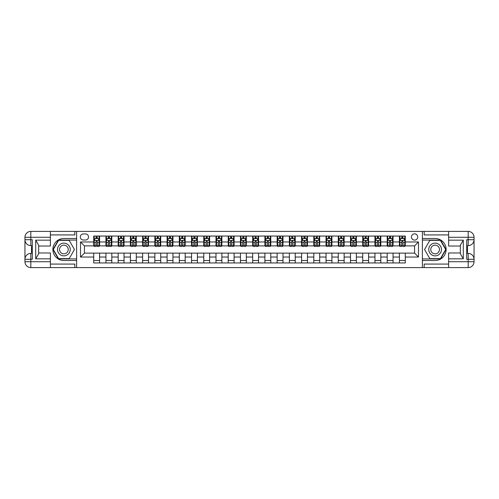 <?xml version="1.0" encoding="UTF-8"?>
<svg xmlns="http://www.w3.org/2000/svg" width="499" height="499" viewBox="0 0 499 499"><rect width="100%" height="100%" fill="white"/><g stroke="black" fill="none" stroke-linecap="round" stroke-linejoin="round"><path stroke-width="0.75" d="M414.575 233.85A3.131 3.131 0 0 0 411.444 236.981A3.131 3.131 0 0 0 414.575 240.106A3.131 3.131 0 0 0 417.707 236.981A3.131 3.131 0 0 0 414.575 233.85M50.387 264.077L74.838 264.077L74.838 267.595L448.613 267.595L448.613 261.726L468.181 261.726L468.181 259.28L466.715 259.28L466.715 239.72L468.181 239.72L468.181 237.274L448.613 237.274L448.613 240.156L463.29 240.156L463.29 258.844L460.352 253.76L460.352 245.24L463.29 240.156M83.352 240.013L85.504 240.013A3.031 3.031 0 0 0 88.535 236.981A3.031 3.031 0 0 0 85.504 233.944L83.352 233.944A3.031 3.031 0 0 0 80.314 236.981A3.031 3.031 0 0 0 83.352 240.013M422.397 238.497L422.397 260.503L435.116 260.503A11.003 11.003 0 0 0 446.125 249.5A11.003 11.003 0 0 0 435.116 238.497L422.397 238.497L422.397 231.405L50.387 231.405L50.387 237.274L30.819 237.274L30.819 239.72L32.285 239.72L32.285 259.28L30.819 259.28L30.819 261.726L50.387 261.726L50.387 258.844L35.71 258.844L35.71 240.156L38.648 245.24L38.648 253.76L35.71 258.844M76.603 260.503L76.603 238.497L63.884 238.497A11.003 11.003 0 0 0 52.875 249.5A11.003 11.003 0 0 0 63.884 260.503L76.603 260.503L76.603 267.595M93.718 257.035L80.514 257.035L80.514 241.965L93.718 241.965L93.718 245.882L84.425 245.882L84.425 253.118L93.718 253.118L93.718 262.948L405.282 262.948L405.282 253.118L414.575 253.118L414.575 245.882L405.282 245.882L405.282 241.965L418.486 241.965L418.486 257.035L405.282 257.035M405.282 241.965L405.282 236.052L93.718 236.052L93.718 241.965M399.412 236.052L399.412 245.882L399.899 245.882M401.757 245.882L402.936 245.882M404.795 245.882L405.282 245.882M399.412 245.882L392.563 245.882M387.187 236.052L387.187 245.882L387.673 245.882M389.532 245.882L390.705 245.882M387.187 245.882L380.338 245.882M374.955 236.052L374.955 245.882L375.448 245.882M377.306 245.882L378.479 245.882M374.955 245.882L368.106 245.882M362.729 236.052L362.729 245.882L363.216 245.882M365.075 245.882L366.247 245.882M362.729 245.882L355.881 245.882M350.504 236.052L350.504 245.882L350.99 245.882M352.849 245.882L354.022 245.882M350.504 245.882L343.655 245.882M338.272 236.052L338.272 245.882L338.765 245.882M340.624 245.882L341.796 245.882M338.272 245.882L331.423 245.882M326.047 236.052L326.047 245.882L326.533 245.882M328.392 245.882L329.565 245.882M326.047 245.882L319.198 245.882M313.815 236.052L313.815 245.882L314.308 245.882M316.166 245.882L317.339 245.882M313.815 245.882L306.972 245.882M301.589 236.052L301.589 245.882L302.082 245.882M303.941 245.882L305.114 245.882M301.589 245.882L294.741 245.882M289.364 236.052L289.364 245.882L289.85 245.882M291.709 245.882L292.882 245.882M289.364 245.882L282.515 245.882M277.132 236.052L277.132 245.882L277.625 245.882M279.484 245.882L280.656 245.882M277.132 245.882L270.29 245.882M264.907 236.052L264.907 245.882L265.393 245.882M267.252 245.882L268.431 245.882M264.907 245.882L258.058 245.882M252.681 236.052L252.681 245.882L253.168 245.882M255.026 245.882L256.199 245.882M252.681 245.882L245.832 245.882M240.449 236.052L240.449 245.882L240.942 245.882M242.801 245.882L243.974 245.882M240.449 245.882L233.607 245.882M228.224 236.052L228.224 245.882L228.71 245.882M230.569 245.882L231.748 245.882M228.224 245.882L221.375 245.882M215.998 236.052L215.998 245.882L216.485 245.882M218.344 245.882L219.516 245.882M215.998 245.882L209.15 245.882M203.767 236.052L203.767 245.882L204.259 245.882M206.118 245.882L207.291 245.882M203.767 245.882L196.918 245.882M191.541 236.052L191.541 245.882L192.028 245.882M193.886 245.882L195.059 245.882M191.541 245.882L184.692 245.882M179.316 236.052L179.316 245.882L179.802 245.882M181.661 245.882L182.834 245.882M179.316 245.882L172.467 245.882M167.084 236.052L167.084 245.882L167.577 245.882M169.435 245.882L170.608 245.882M167.084 245.882L160.235 245.882M154.858 236.052L154.858 245.882L155.345 245.882M157.204 245.882L158.376 245.882M154.858 245.882L148.01 245.882M142.627 236.052L142.627 245.882L143.119 245.882M144.978 245.882L146.151 245.882M142.627 245.882L135.784 245.882M130.401 236.052L130.401 245.882L130.894 245.882M132.753 245.882L133.925 245.882M130.401 245.882L123.552 245.882M118.176 236.052L118.176 245.882L118.662 245.882M120.521 245.882L121.694 245.882M118.176 245.882L111.327 245.882M105.944 236.052L105.944 245.882L106.437 245.882M108.295 245.882L109.468 245.882M105.944 245.882L99.101 245.882M93.718 245.882L94.205 245.882M96.064 245.882L97.243 245.882M93.718 253.118L99.588 253.118L99.588 262.948M405.282 253.118L99.588 253.118M99.588 236.052L99.588 245.882M93.718 238.497L94.205 238.497M96.064 238.497L97.243 238.497M99.101 238.497L99.588 238.497M93.718 260.503L99.588 260.503M105.944 253.118L105.944 262.948M111.813 236.052L111.813 245.882M105.944 238.497L106.437 238.497M108.295 238.497L109.468 238.497M111.327 238.497L111.813 238.497M111.813 253.118L111.813 262.948M105.944 260.503L111.813 260.503M118.176 253.118L118.176 262.948M124.045 253.118L124.045 262.948M118.176 260.503L124.045 260.503M124.045 236.052L124.045 245.882M118.176 238.497L118.662 238.497M120.521 238.497L121.694 238.497M123.552 238.497L124.045 238.497M130.401 253.118L130.401 262.948M136.271 253.118L136.271 262.948M130.401 260.503L136.271 260.503M136.271 236.052L136.271 245.882M130.401 238.497L130.894 238.497M132.753 238.497L133.925 238.497M135.784 238.497L136.271 238.497M142.627 253.118L142.627 262.948M148.496 253.118L148.496 262.948M142.627 260.503L148.496 260.503M148.496 236.052L148.496 245.882M142.627 238.497L143.119 238.497M144.978 238.497L146.151 238.497M148.01 238.497L148.496 238.497M154.858 253.118L154.858 262.948M160.728 253.118L160.728 262.948M154.858 260.503L160.728 260.503M160.728 236.052L160.728 245.882M154.858 238.497L155.345 238.497M157.204 238.497L158.376 238.497M160.235 238.497L160.728 238.497M167.084 253.118L167.084 262.948M172.953 253.118L172.953 262.948M167.084 260.503L172.953 260.503M172.953 236.052L172.953 245.882M167.084 238.497L167.577 238.497M169.435 238.497L170.608 238.497M172.467 238.497L172.953 238.497M179.316 253.118L179.316 262.948M185.185 253.118L185.185 262.948M179.316 260.503L185.185 260.503M185.185 236.052L185.185 245.882M179.316 238.497L179.802 238.497M181.661 238.497L182.834 238.497M184.692 238.497L185.185 238.497M191.541 253.118L191.541 262.948M197.411 253.118L197.411 262.948M191.541 260.503L197.411 260.503M197.411 236.052L197.411 245.882M191.541 238.497L192.028 238.497M193.886 238.497L195.059 238.497M196.918 238.497L197.411 238.497M203.767 253.118L203.767 262.948M209.636 253.118L209.636 262.948M203.767 260.503L209.636 260.503M209.636 236.052L209.636 245.882M203.767 238.497L204.259 238.497M206.118 238.497L207.291 238.497M209.15 238.497L209.636 238.497M215.998 253.118L215.998 262.948M221.868 253.118L221.868 262.948M215.998 260.503L221.868 260.503M221.868 236.052L221.868 245.882M215.998 238.497L216.485 238.497M218.344 238.497L219.516 238.497M221.375 238.497L221.868 238.497M228.224 253.118L228.224 262.948M234.093 253.118L234.093 262.948M228.224 260.503L234.093 260.503M234.093 236.052L234.093 245.882M228.224 238.497L228.71 238.497M230.569 238.497L231.748 238.497M233.607 238.497L234.093 238.497M240.449 253.118L240.449 262.948M246.319 253.118L246.319 262.948M240.449 260.503L246.319 260.503M246.319 236.052L246.319 245.882M240.449 238.497L240.942 238.497M242.801 238.497L243.974 238.497M245.832 238.497L246.319 238.497M252.681 253.118L252.681 262.948M258.551 253.118L258.551 262.948M252.681 260.503L258.551 260.503M258.551 236.052L258.551 245.882M252.681 238.497L253.168 238.497M255.026 238.497L256.199 238.497M258.058 238.497L258.551 238.497M264.907 253.118L264.907 262.948M270.776 253.118L270.776 262.948M264.907 260.503L270.776 260.503M270.776 236.052L270.776 245.882M264.907 238.497L265.393 238.497M267.252 238.497L268.431 238.497M270.29 238.497L270.776 238.497M277.132 253.118L277.132 262.948M283.002 253.118L283.002 262.948M277.132 260.503L283.002 260.503M283.002 236.052L283.002 245.882M277.132 238.497L277.625 238.497M279.484 238.497L280.656 238.497M282.515 238.497L283.002 238.497M289.364 253.118L289.364 262.948M295.233 253.118L295.233 262.948M289.364 260.503L295.233 260.503M295.233 236.052L295.233 245.882M289.364 238.497L289.85 238.497M291.709 238.497L292.882 238.497M294.741 238.497L295.233 238.497M301.589 253.118L301.589 262.948M307.459 253.118L307.459 262.948M301.589 260.503L307.459 260.503M307.459 236.052L307.459 245.882M301.589 238.497L302.082 238.497M303.941 238.497L305.114 238.497M306.972 238.497L307.459 238.497M313.815 253.118L313.815 262.948M319.684 253.118L319.684 262.948M313.815 260.503L319.684 260.503M319.684 236.052L319.684 245.882M313.815 238.497L314.308 238.497M316.166 238.497L317.339 238.497M319.198 238.497L319.684 238.497M326.047 253.118L326.047 262.948M331.916 253.118L331.916 262.948M326.047 260.503L331.916 260.503M331.916 236.052L331.916 245.882M326.047 238.497L326.533 238.497M328.392 238.497L329.565 238.497M331.423 238.497L331.916 238.497M338.272 253.118L338.272 262.948M344.142 253.118L344.142 262.948M338.272 260.503L344.142 260.503M344.142 236.052L344.142 245.882M338.272 238.497L338.765 238.497M340.624 238.497L341.796 238.497M343.655 238.497L344.142 238.497M350.504 253.118L350.504 262.948M356.373 253.118L356.373 262.948M350.504 260.503L356.373 260.503M356.373 236.052L356.373 245.882M350.504 238.497L350.99 238.497M352.849 238.497L354.022 238.497M355.881 238.497L356.373 238.497M362.729 253.118L362.729 262.948M368.599 253.118L368.599 262.948M362.729 260.503L368.599 260.503M368.599 236.052L368.599 245.882M362.729 238.497L363.216 238.497M365.075 238.497L366.247 238.497M368.106 238.497L368.599 238.497M374.955 253.118L374.955 262.948M380.824 253.118L380.824 262.948M374.955 260.503L380.824 260.503M380.824 236.052L380.824 245.882M374.955 238.497L375.448 238.497M377.306 238.497L378.479 238.497M380.338 238.497L380.824 238.497M387.187 253.118L387.187 262.948M393.056 253.118L393.056 262.948M387.187 260.503L393.056 260.503M393.056 236.052L393.056 245.882M387.187 238.497L387.673 238.497M389.532 238.497L390.705 238.497M392.563 238.497L393.056 238.497M399.412 253.118L399.412 262.948M399.412 260.503L405.282 260.503M399.412 238.497L399.899 238.497M401.757 238.497L402.936 238.497M404.795 238.497L405.282 238.497M84.425 245.882L80.514 241.965M84.425 253.118L80.514 257.035M418.486 241.965L414.575 245.882M418.486 257.035L414.575 253.118M97.243 237.318L96.064 237.318M99.101 245.24L97.243 245.24L97.243 246.469L99.101 246.469L99.101 240.499L98.122 238.547L95.184 238.547L94.205 240.499L94.205 246.469L96.064 246.469L96.064 245.24L94.205 245.24M94.205 240.499L94.205 236.052M99.101 240.499L99.101 236.052M96.064 238.547L96.064 236.052M97.243 236.052L97.243 238.547M97.243 245.24L97.243 241.235L96.064 241.235L96.064 245.24M109.468 237.318L108.295 237.318M111.327 245.24L109.468 245.24L109.468 246.469L111.327 246.469L111.327 240.499L110.348 238.547L107.416 238.547L106.437 240.499L106.437 246.469L108.295 246.469L108.295 245.24L106.437 245.24M106.437 240.499L106.437 236.052M111.327 240.499L111.327 236.052M108.295 238.547L108.295 236.052M109.468 236.052L109.468 238.547M109.468 245.24L109.468 241.235L108.295 241.235L108.295 245.24M121.694 237.318L120.521 237.318M123.552 245.24L121.694 245.24L121.694 246.469L123.552 246.469L123.552 240.499L122.573 238.547L119.641 238.547L118.662 240.499L118.662 246.469L120.521 246.469L120.521 245.24L118.662 245.24M118.662 240.499L118.662 236.052M123.552 240.499L123.552 236.052M120.521 238.547L120.521 236.052M121.694 236.052L121.694 238.547M121.694 245.24L121.694 241.235L120.521 241.235L120.521 245.24M133.925 237.318L132.753 237.318M135.784 245.24L133.925 245.24L133.925 246.469L135.784 246.469L135.784 240.499L134.805 238.547L131.867 238.547L130.894 240.499L130.894 246.469L132.753 246.469L132.753 245.24L130.894 245.24M130.894 240.499L130.894 236.052M135.784 240.499L135.784 236.052M132.753 238.547L132.753 236.052M133.925 236.052L133.925 238.547M133.925 245.24L133.925 241.235L132.753 241.235L132.753 245.24M146.151 237.318L144.978 237.318M148.01 245.24L146.151 245.24L146.151 246.469L148.01 246.469L148.01 240.499L147.03 238.547L144.099 238.547L143.119 240.499L143.119 246.469L144.978 246.469L144.978 245.24L143.119 245.24M143.119 240.499L143.119 236.052M148.01 240.499L148.01 236.052M144.978 238.547L144.978 236.052M146.151 236.052L146.151 238.547M146.151 245.24L146.151 241.235L144.978 241.235L144.978 245.24M60.703 243.992A6.356 6.356 0 0 0 58.377 252.681A6.356 6.356 0 0 0 67.059 255.008A6.356 6.356 0 0 0 69.392 246.319A6.356 6.356 0 0 0 60.703 243.992M61.708 245.733A4.354 4.354 0 0 0 60.111 251.677A4.354 4.354 0 0 0 66.061 253.267A4.354 4.354 0 0 0 67.652 247.323A4.354 4.354 0 0 0 61.708 245.733M74.445 249.5L69.161 258.644L58.601 258.644L53.324 249.5L58.601 240.356L69.161 240.356L74.445 249.5M431.941 255.008A6.356 6.356 0 0 0 440.623 252.681A6.356 6.356 0 0 0 438.297 243.992A6.356 6.356 0 0 0 429.608 246.319A6.356 6.356 0 0 0 431.941 255.008M432.939 253.267A4.354 4.354 0 0 0 438.889 251.677A4.354 4.354 0 0 0 437.292 245.733A4.354 4.354 0 0 0 431.348 247.323A4.354 4.354 0 0 0 432.939 253.267M429.839 240.356L440.399 240.356L445.676 249.5L440.399 258.644L429.839 258.644L424.555 249.5L429.839 240.356M76.603 238.497L76.603 231.405M35.71 240.156L50.387 240.156L50.387 237.274M50.387 240.156L50.387 246.026L38.648 246.026M50.387 261.726L50.387 267.595L30.819 267.595A5.869 5.869 0 0 1 24.95 261.726L24.95 237.274A5.869 5.869 0 0 1 30.819 231.405L50.387 231.405M38.648 252.974L50.387 252.974L50.387 258.844M74.838 267.595L50.387 267.595M24.95 259.28A5.869 5.869 0 0 1 30.819 253.411A5.869 5.869 0 0 0 24.95 259.28L30.819 259.28L30.819 253.411L32.285 253.411M32.285 245.589L30.819 245.589L30.819 239.72L24.95 239.72A5.869 5.869 0 0 0 30.819 245.589A5.869 5.869 0 0 1 24.95 239.72M74.838 231.405L74.838 234.923L50.387 234.923M76.603 240.063L58.433 240.063L52.981 249.5L58.433 258.937L76.603 258.937M32.285 246.487L31.506 246.487L31.506 250.361L32.285 250.361M31.506 249.45L32.285 249.45M31.506 248.371L32.285 248.371M31.506 248.196L32.285 248.196M31.506 250.361L31.506 252.513L32.285 252.513M31.506 250.554L32.285 250.554M422.397 260.503L422.397 267.595M422.397 231.405L468.181 231.405L468.181 237.274L474.05 237.274L474.05 261.726A5.869 5.869 0 0 1 468.181 267.595L448.613 267.595M463.29 258.844L448.613 258.844L448.613 261.726M448.613 258.844L448.613 252.974L460.352 252.974M460.352 246.026L448.613 246.026L448.613 240.156M448.613 237.274L448.613 231.405M474.05 239.72A5.869 5.869 0 0 1 468.181 245.589A5.869 5.869 0 0 0 474.05 239.72L468.181 239.72L468.181 245.589L466.715 245.589M466.715 253.411L468.181 253.411L468.181 259.28L474.05 259.28A5.869 5.869 0 0 0 468.181 253.411A5.869 5.869 0 0 1 474.05 259.28M424.162 231.405L424.162 234.923L448.613 234.923M424.162 267.595L424.162 264.077L448.613 264.077M474.05 237.274A5.869 5.869 0 0 0 468.181 231.405A5.869 5.869 0 0 1 474.05 237.274M422.397 258.937L440.567 258.937L446.019 249.5L440.567 240.063L422.397 240.063M466.715 252.513L467.494 252.513L467.494 248.639L466.715 248.639M467.494 249.55L466.715 249.55M467.494 250.629L466.715 250.629M467.494 250.804L466.715 250.804M467.494 248.639L467.494 246.487L466.715 246.487M467.494 248.446L466.715 248.446M158.376 237.318L157.204 237.318M160.235 245.24L158.376 245.24L158.376 246.469L160.235 246.469L160.235 240.499L159.262 238.547L156.324 238.547L155.345 240.499L155.345 246.469L157.204 246.469L157.204 245.24L155.345 245.24M155.345 240.499L155.345 236.052M160.235 240.499L160.235 236.052M157.204 238.547L157.204 236.052M158.376 236.052L158.376 238.547M158.376 245.24L158.376 241.235L157.204 241.235L157.204 245.24M170.608 237.318L169.435 237.318M172.467 245.24L170.608 245.24L170.608 246.469L172.467 246.469L172.467 240.499L171.488 238.547L168.55 238.547L167.577 240.499L167.577 246.469L169.435 246.469L169.435 245.24L167.577 245.24M167.577 240.499L167.577 236.052M172.467 240.499L172.467 236.052M169.435 238.547L169.435 236.052M170.608 236.052L170.608 238.547M170.608 245.24L170.608 241.235L169.435 241.235L169.435 245.24M182.834 237.318L181.661 237.318M184.692 245.24L182.834 245.24L182.834 246.469L184.692 246.469L184.692 240.499L183.713 238.547L180.781 238.547L179.802 240.499L179.802 246.469L181.661 246.469L181.661 245.24L179.802 245.24M179.802 240.499L179.802 236.052M184.692 240.499L184.692 236.052M181.661 238.547L181.661 236.052M182.834 236.052L182.834 238.547M182.834 245.24L182.834 241.235L181.661 241.235L181.661 245.24M195.059 237.318L193.886 237.318M196.918 245.24L195.059 245.24L195.059 246.469L196.918 246.469L196.918 240.499L195.945 238.547L193.007 238.547L192.028 240.499L192.028 246.469L193.886 246.469L193.886 245.24L192.028 245.24M192.028 240.499L192.028 236.052M196.918 240.499L196.918 236.052M193.886 238.547L193.886 236.052M195.059 236.052L195.059 238.547M195.059 245.24L195.059 241.235L193.886 241.235L193.886 245.24M207.291 237.318L206.118 237.318M209.15 245.24L207.291 245.24L207.291 246.469L209.15 246.469L209.15 240.499L208.17 238.547L205.239 238.547L204.259 240.499L204.259 246.469L206.118 246.469L206.118 245.24L204.259 245.24M204.259 240.499L204.259 236.052M209.15 240.499L209.15 236.052M206.118 238.547L206.118 236.052M207.291 236.052L207.291 238.547M207.291 245.24L207.291 241.235L206.118 241.235L206.118 245.24M219.516 237.318L218.344 237.318M221.375 245.24L219.516 245.24L219.516 246.469L221.375 246.469L221.375 240.499L220.396 238.547L217.464 238.547L216.485 240.499L216.485 246.469L218.344 246.469L218.344 245.24L216.485 245.24M216.485 240.499L216.485 236.052M221.375 240.499L221.375 236.052M218.344 238.547L218.344 236.052M219.516 236.052L219.516 238.547M219.516 245.24L219.516 241.235L218.344 241.235L218.344 245.24M231.748 237.318L230.569 237.318M233.607 245.24L231.748 245.24L231.748 246.469L233.607 246.469L233.607 240.499L232.628 238.547L229.69 238.547L228.71 240.499L228.71 246.469L230.569 246.469L230.569 245.24L228.71 245.24M228.71 240.499L228.71 236.052M233.607 240.499L233.607 236.052M230.569 238.547L230.569 236.052M231.748 236.052L231.748 238.547M231.748 245.24L231.748 241.235L230.569 241.235L230.569 245.24M243.974 237.318L242.801 237.318M245.832 245.24L243.974 245.24L243.974 246.469L245.832 246.469L245.832 240.499L244.853 238.547L241.921 238.547L240.942 240.499L240.942 246.469L242.801 246.469L242.801 245.24L240.942 245.24M240.942 240.499L240.942 236.052M245.832 240.499L245.832 236.052M242.801 238.547L242.801 236.052M243.974 236.052L243.974 238.547M243.974 245.24L243.974 241.235L242.801 241.235L242.801 245.24M256.199 237.318L255.026 237.318M258.058 245.24L256.199 245.24L256.199 246.469L258.058 246.469L258.058 240.499L257.079 238.547L254.147 238.547L253.168 240.499L253.168 246.469L255.026 246.469L255.026 245.24L253.168 245.24M253.168 240.499L253.168 236.052M258.058 240.499L258.058 236.052M255.026 238.547L255.026 236.052M256.199 236.052L256.199 238.547M256.199 245.24L256.199 241.235L255.026 241.235L255.026 245.24M268.431 237.318L267.252 237.318M270.29 245.24L268.431 245.24L268.431 246.469L270.29 246.469L270.29 240.499L269.31 238.547L266.372 238.547L265.393 240.499L265.393 246.469L267.252 246.469L267.252 245.24L265.393 245.24M265.393 240.499L265.393 236.052M270.29 240.499L270.29 236.052M267.252 238.547L267.252 236.052M268.431 236.052L268.431 238.547M268.431 245.24L268.431 241.235L267.252 241.235L267.252 245.24M280.656 237.318L279.484 237.318M282.515 245.24L280.656 245.24L280.656 246.469L282.515 246.469L282.515 240.499L281.536 238.547L278.604 238.547L277.625 240.499L277.625 246.469L279.484 246.469L279.484 245.24L277.625 245.24M277.625 240.499L277.625 236.052M282.515 240.499L282.515 236.052M279.484 238.547L279.484 236.052M280.656 236.052L280.656 238.547M280.656 245.24L280.656 241.235L279.484 241.235L279.484 245.24M292.882 237.318L291.709 237.318M294.741 245.24L292.882 245.24L292.882 246.469L294.741 246.469L294.741 240.499L293.761 238.547L290.83 238.547L289.85 240.499L289.85 246.469L291.709 246.469L291.709 245.24L289.85 245.24M289.85 240.499L289.85 236.052M294.741 240.499L294.741 236.052M291.709 238.547L291.709 236.052M292.882 236.052L292.882 238.547M292.882 245.24L292.882 241.235L291.709 241.235L291.709 245.24M305.114 237.318L303.941 237.318M306.972 245.24L305.114 245.24L305.114 246.469L306.972 246.469L306.972 240.499L305.993 238.547L303.055 238.547L302.082 240.499L302.082 246.469L303.941 246.469L303.941 245.24L302.082 245.24M302.082 240.499L302.082 236.052M306.972 240.499L306.972 236.052M303.941 238.547L303.941 236.052M305.114 236.052L305.114 238.547M305.114 245.24L305.114 241.235L303.941 241.235L303.941 245.24M317.339 237.318L316.166 237.318M319.198 245.24L317.339 245.24L317.339 246.469L319.198 246.469L319.198 240.499L318.219 238.547L315.287 238.547L314.308 240.499L314.308 246.469L316.166 246.469L316.166 245.24L314.308 245.24M314.308 240.499L314.308 236.052M319.198 240.499L319.198 236.052M316.166 238.547L316.166 236.052M317.339 236.052L317.339 238.547M317.339 245.24L317.339 241.235L316.166 241.235L316.166 245.24M329.565 237.318L328.392 237.318M331.423 245.24L329.565 245.24L329.565 246.469L331.423 246.469L331.423 240.499L330.45 238.547L327.512 238.547L326.533 240.499L326.533 246.469L328.392 246.469L328.392 245.24L326.533 245.24M326.533 240.499L326.533 236.052M331.423 240.499L331.423 236.052M328.392 238.547L328.392 236.052M329.565 236.052L329.565 238.547M329.565 245.24L329.565 241.235L328.392 241.235L328.392 245.24M341.796 237.318L340.624 237.318M343.655 245.24L341.796 245.24L341.796 246.469L343.655 246.469L343.655 240.499L342.676 238.547L339.738 238.547L338.765 240.499L338.765 246.469L340.624 246.469L340.624 245.24L338.765 245.24M338.765 240.499L338.765 236.052M343.655 240.499L343.655 236.052M340.624 238.547L340.624 236.052M341.796 236.052L341.796 238.547M341.796 245.24L341.796 241.235L340.624 241.235L340.624 245.24M354.022 237.318L352.849 237.318M355.881 245.24L354.022 245.24L354.022 246.469L355.881 246.469L355.881 240.499L354.901 238.547L351.97 238.547L350.99 240.499L350.99 246.469L352.849 246.469L352.849 245.24L350.99 245.24M350.99 240.499L350.99 236.052M355.881 240.499L355.881 236.052M352.849 238.547L352.849 236.052M354.022 236.052L354.022 238.547M354.022 245.24L354.022 241.235L352.849 241.235L352.849 245.24M366.247 237.318L365.075 237.318M368.106 245.24L366.247 245.24L366.247 246.469L368.106 246.469L368.106 240.499L367.133 238.547L364.195 238.547L363.216 240.499L363.216 246.469L365.075 246.469L365.075 245.24L363.216 245.24M363.216 240.499L363.216 236.052M368.106 240.499L368.106 236.052M365.075 238.547L365.075 236.052M366.247 236.052L366.247 238.547M366.247 245.24L366.247 241.235L365.075 241.235L365.075 245.24M378.479 237.318L377.306 237.318M380.338 245.24L378.479 245.24L378.479 246.469L380.338 246.469L380.338 240.499L379.359 238.547L376.427 238.547L375.448 240.499L375.448 246.469L377.306 246.469L377.306 245.24L375.448 245.24M375.448 240.499L375.448 236.052M380.338 240.499L380.338 236.052M377.306 238.547L377.306 236.052M378.479 236.052L378.479 238.547M378.479 245.24L378.479 241.235L377.306 241.235L377.306 245.24M390.705 237.318L389.532 237.318M392.563 245.24L390.705 245.24L390.705 246.469L392.563 246.469L392.563 240.499L391.584 238.547L388.652 238.547L387.673 240.499L387.673 246.469L389.532 246.469L389.532 245.24L387.673 245.24M387.673 240.499L387.673 236.052M392.563 240.499L392.563 236.052M389.532 238.547L389.532 236.052M390.705 236.052L390.705 238.547M390.705 245.24L390.705 241.235L389.532 241.235L389.532 245.24M402.936 237.318L401.757 237.318M404.795 245.24L402.936 245.24L402.936 246.469L404.795 246.469L404.795 240.499L403.816 238.547L400.878 238.547L399.899 240.499L399.899 246.469L401.757 246.469L401.757 245.24L399.899 245.24M399.899 240.499L399.899 236.052M404.795 240.499L404.795 236.052M401.757 238.547L401.757 236.052M402.936 236.052L402.936 238.547M402.936 245.24L402.936 241.235L401.757 241.235L401.757 245.24M105.944 257.035L99.588 257.035M105.944 241.965L99.588 241.965M118.176 241.965L111.813 241.965M118.176 257.035L111.813 257.035M130.401 241.965L124.045 241.965M130.401 257.035L124.045 257.035M142.627 241.965L136.271 241.965M142.627 257.035L136.271 257.035M154.858 241.965L148.496 241.965M154.858 257.035L148.496 257.035M167.084 241.965L160.728 241.965M167.084 257.035L160.728 257.035M179.316 241.965L172.953 241.965M179.316 257.035L172.953 257.035M191.541 241.965L185.185 241.965M191.541 257.035L185.185 257.035M203.767 241.965L197.411 241.965M203.767 257.035L197.411 257.035M215.998 241.965L209.636 241.965M215.998 257.035L209.636 257.035M228.224 241.965L221.868 241.965M228.224 257.035L221.868 257.035M240.449 241.965L234.093 241.965M240.449 257.035L234.093 257.035M252.681 241.965L246.319 241.965M252.681 257.035L246.319 257.035M264.907 241.965L258.551 241.965M264.907 257.035L258.551 257.035M277.132 241.965L270.776 241.965M277.132 257.035L270.776 257.035M289.364 241.965L283.002 241.965M289.364 257.035L283.002 257.035M301.589 241.965L295.233 241.965M301.589 257.035L295.233 257.035M313.815 241.965L307.459 241.965M313.815 257.035L307.459 257.035M326.047 241.965L319.684 241.965M326.047 257.035L319.684 257.035M338.272 241.965L331.916 241.965M338.272 257.035L331.916 257.035M350.504 241.965L344.142 241.965M350.504 257.035L344.142 257.035M362.729 241.965L356.373 241.965M362.729 257.035L356.373 257.035M374.955 241.965L368.599 241.965M374.955 257.035L368.599 257.035M387.187 241.965L380.824 241.965M387.187 257.035L380.824 257.035M399.412 241.965L393.056 241.965M399.412 257.035L393.056 257.035M99.076 240.449L94.23 240.449M94.205 238.659L95.128 238.659M98.178 238.659L99.101 238.659M96.064 242.62L94.205 242.62M99.101 242.62L97.243 242.62M97.243 237.942L96.064 237.942M111.302 240.449L106.462 240.449M106.437 238.659L107.354 238.659M110.41 238.659L111.327 238.659M108.295 242.62L106.437 242.62M111.327 242.62L109.468 242.62M109.468 237.942L108.295 237.942M123.527 240.449L118.687 240.449M118.662 238.659L119.585 238.659M122.635 238.659L123.552 238.659M120.521 242.62L118.662 242.62M123.552 242.62L121.694 242.62M121.694 237.942L120.521 237.942M135.759 240.449L130.913 240.449M130.894 238.659L131.811 238.659M134.861 238.659L135.784 238.659M132.753 242.62L130.894 242.62M135.784 242.62L133.925 242.62M133.925 237.942L132.753 237.942M147.985 240.449L143.144 240.449M143.119 238.659L144.036 238.659M147.093 238.659L148.01 238.659M144.978 242.62L143.119 242.62M148.01 242.62L146.151 242.62M146.151 237.942L144.978 237.942M30.819 231.405A5.869 5.869 0 0 0 24.95 237.274L30.819 237.274L30.819 231.405M30.819 267.595L30.819 261.726L24.95 261.726A5.869 5.869 0 0 0 30.819 267.595M468.181 267.595A5.869 5.869 0 0 0 474.05 261.726L468.181 261.726L468.181 267.595M160.21 240.449L155.37 240.449M155.345 238.659L156.268 238.659M159.318 238.659L160.235 238.659M157.204 242.62L155.345 242.62M160.235 242.62L158.376 242.62M158.376 237.942L157.204 237.942M172.442 240.449L167.602 240.449M167.577 238.659L168.494 238.659M171.544 238.659L172.467 238.659M169.435 242.62L167.577 242.62M172.467 242.62L170.608 242.62M170.608 237.942L169.435 237.942M184.667 240.449L179.827 240.449M179.802 238.659L180.719 238.659M183.775 238.659L184.692 238.659M181.661 242.62L179.802 242.62M184.692 242.62L182.834 242.62M182.834 237.942L181.661 237.942M196.899 240.449L192.053 240.449M192.028 238.659L192.951 238.659M196.001 238.659L196.918 238.659M193.886 242.62L192.028 242.62M196.918 242.62L195.059 242.62M195.059 237.942L193.886 237.942M209.125 240.449L204.284 240.449M204.259 238.659L205.176 238.659M208.226 238.659L209.15 238.659M206.118 242.62L204.259 242.62M209.15 242.62L207.291 242.62M207.291 237.942L206.118 237.942M221.35 240.449L216.51 240.449M216.485 238.659L217.402 238.659M220.458 238.659L221.375 238.659M218.344 242.62L216.485 242.62M221.375 242.62L219.516 242.62M219.516 237.942L218.344 237.942M233.582 240.449L228.735 240.449M228.71 238.659L229.634 238.659M232.684 238.659L233.607 238.659M230.569 242.62L228.71 242.62M233.607 242.62L231.748 242.62M231.748 237.942L230.569 237.942M245.807 240.449L240.967 240.449M240.942 238.659L241.859 238.659M244.909 238.659L245.832 238.659M242.801 242.62L240.942 242.62M245.832 242.62L243.974 242.62M243.974 237.942L242.801 237.942M258.033 240.449L253.193 240.449M253.168 238.659L254.091 238.659M257.141 238.659L258.058 238.659M255.026 242.62L253.168 242.62M258.058 242.62L256.199 242.62M256.199 237.942L255.026 237.942M270.265 240.449L265.418 240.449M265.393 238.659L266.316 238.659M269.366 238.659L270.29 238.659M267.252 242.62L265.393 242.62M270.29 242.62L268.431 242.62M268.431 237.942L267.252 237.942M282.49 240.449L277.65 240.449M277.625 238.659L278.542 238.659M281.598 238.659L282.515 238.659M279.484 242.62L277.625 242.62M282.515 242.62L280.656 242.62M280.656 237.942L279.484 237.942M294.716 240.449L289.875 240.449M289.85 238.659L290.774 238.659M293.824 238.659L294.741 238.659M291.709 242.62L289.85 242.62M294.741 242.62L292.882 242.62M292.882 237.942L291.709 237.942M306.947 240.449L302.101 240.449M302.082 238.659L302.999 238.659M306.049 238.659L306.972 238.659M303.941 242.62L302.082 242.62M306.972 242.62L305.114 242.62M305.114 237.942L303.941 237.942M319.173 240.449L314.333 240.449M314.308 238.659L315.225 238.659M318.281 238.659L319.198 238.659M316.166 242.62L314.308 242.62M319.198 242.62L317.339 242.62M317.339 237.942L316.166 237.942M331.398 240.449L326.558 240.449M326.533 238.659L327.456 238.659M330.506 238.659L331.423 238.659M328.392 242.62L326.533 242.62M331.423 242.62L329.565 242.62M329.565 237.942L328.392 237.942M343.63 240.449L338.79 240.449M338.765 238.659L339.682 238.659M342.732 238.659L343.655 238.659M340.624 242.62L338.765 242.62M343.655 242.62L341.796 242.62M341.796 237.942L340.624 237.942M355.856 240.449L351.015 240.449M350.99 238.659L351.907 238.659M354.964 238.659L355.881 238.659M352.849 242.62L350.99 242.62M355.881 242.62L354.022 242.62M354.022 237.942L352.849 237.942M368.087 240.449L363.241 240.449M363.216 238.659L364.139 238.659M367.189 238.659L368.106 238.659M365.075 242.62L363.216 242.62M368.106 242.62L366.247 242.62M366.247 237.942L365.075 237.942M380.313 240.449L375.473 240.449M375.448 238.659L376.365 238.659M379.415 238.659L380.338 238.659M377.306 242.62L375.448 242.62M380.338 242.62L378.479 242.62M378.479 237.942L377.306 237.942M392.538 240.449L387.698 240.449M387.673 238.659L388.59 238.659M391.646 238.659L392.563 238.659M389.532 242.62L387.673 242.62M392.563 242.62L390.705 242.62M390.705 237.942L389.532 237.942M404.77 240.449L399.924 240.449M399.899 238.659L400.822 238.659M403.872 238.659L404.795 238.659M401.757 242.62L399.899 242.62M404.795 242.62L402.936 242.62M402.936 237.942L401.757 237.942"/></g></svg>

